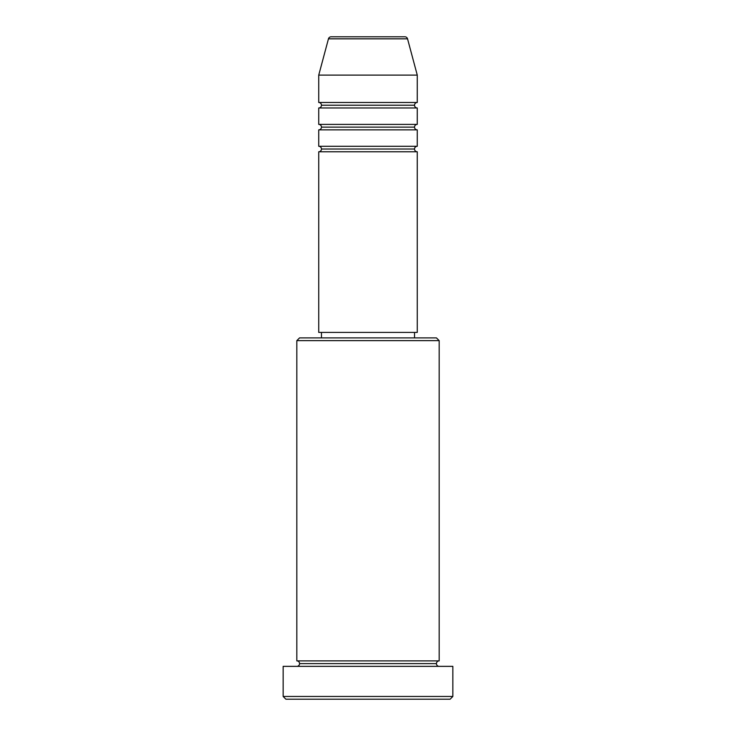 <?xml version="1.0" encoding="UTF-8"?>
<svg xmlns="http://www.w3.org/2000/svg" width="736" height="736" viewBox="0 0 736 736"><rect width="100%" height="100%" fill="white"/><g stroke="black" fill="none" stroke-linecap="round" stroke-linejoin="round"><path stroke-width="1.1" d="M404.901 36.8L331.099 36.8A2.742 2.742 0 0 0 328.458 38.833L407.542 38.833A2.742 2.742 0 0 0 404.901 36.8L331.099 36.8A2.742 2.742 0 0 0 328.458 38.833L318.734 75.118L417.266 75.118L407.542 38.833L328.458 38.833L318.734 75.118L318.734 102.488A2.742 2.742 0 0 1 321.466 105.23A2.742 2.742 0 0 1 318.734 107.971L318.734 124.393A2.742 2.742 0 0 1 321.466 127.126A2.742 2.742 0 0 1 318.734 129.867L318.734 146.289A2.742 2.742 0 0 1 321.466 149.022A2.742 2.742 0 0 1 318.734 151.763L318.734 332.414L417.266 332.414L417.266 151.763A2.742 2.742 0 0 1 414.534 149.022A2.742 2.742 0 0 1 417.257 146.289L417.266 129.867A2.742 2.742 0 0 1 414.534 127.126A2.742 2.742 0 0 1 417.257 124.393L417.266 107.971A2.742 2.742 0 0 1 414.534 105.23A2.742 2.742 0 0 1 417.257 102.488L417.266 75.118L318.734 75.118L318.734 102.488L417.266 102.488A2.742 2.742 0 0 0 414.534 105.23L321.466 105.23A2.742 2.742 0 0 0 318.734 102.488L417.266 102.488L417.266 75.118L407.542 38.833A2.742 2.742 0 0 0 404.901 36.8M439.171 340.63L436.43 337.888L299.57 337.888L296.829 340.63L439.171 340.63L296.829 340.63L296.829 660.882A2.742 2.742 0 0 1 299.57 663.614A2.742 2.742 0 0 1 296.829 666.356A2.742 2.742 0 0 0 299.57 663.614A2.742 2.742 0 0 0 296.829 660.882L439.171 660.882L439.171 340.63L439.171 660.882A2.742 2.742 0 0 0 436.43 663.614A2.742 2.742 0 0 1 439.171 660.882L296.829 660.882L296.829 340.63L299.57 337.888L436.43 337.888L439.171 340.63M283.148 696.458L285.881 699.2L450.119 699.2L452.852 696.458L283.148 696.458L452.852 696.458L452.852 666.356L283.148 666.356L283.148 696.458L283.148 666.356L452.852 666.356L452.852 696.458L450.119 699.2L285.881 699.2L283.148 696.458M439.171 666.356A2.742 2.742 0 0 1 436.43 663.614L299.57 663.614L436.43 663.614A2.742 2.742 0 0 0 439.171 666.356M318.734 146.289L417.266 146.289A2.742 2.742 0 0 0 414.534 149.022L321.466 149.022A2.742 2.742 0 0 0 318.734 146.289L318.734 129.867A2.742 2.742 0 0 0 321.466 127.126A2.742 2.742 0 0 0 318.734 124.393L417.266 124.393A2.742 2.742 0 0 0 414.534 127.126L321.466 127.126L414.534 127.126A2.742 2.742 0 0 0 417.257 129.867L318.734 129.867L417.266 129.867L417.266 146.289L318.734 146.289M417.266 151.763L318.734 151.763A2.742 2.742 0 0 0 321.466 149.022L414.534 149.022A2.742 2.742 0 0 0 417.257 151.763L417.266 332.414L318.734 332.414L318.734 151.763L417.266 151.763M414.534 337.888L414.534 332.414L414.534 337.888M321.466 332.414L321.466 337.888L321.466 332.414M417.266 107.971L318.734 107.971A2.742 2.742 0 0 0 321.466 105.23L414.534 105.23A2.742 2.742 0 0 0 417.266 107.971L417.266 124.393L318.734 124.393L318.734 107.971L417.266 107.971"/></g></svg>
